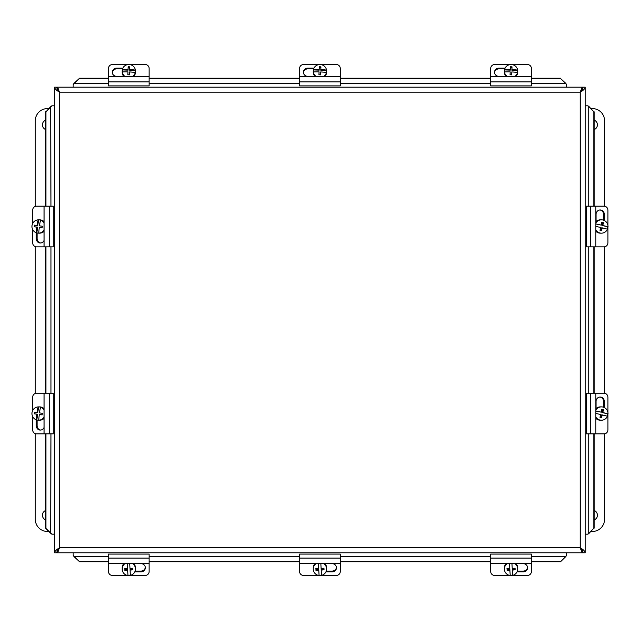 <?xml version="1.0" encoding="UTF-8"?>
<svg xmlns="http://www.w3.org/2000/svg" width="640" height="640" viewBox="0 0 640 640"><rect width="100%" height="100%" fill="white"/><g stroke="black" fill="none" stroke-linecap="round" stroke-linejoin="round"><path stroke-width="0.96" d="M531.376 563.344L531.376 554.088L490.712 554.088L490.712 563.344L531.376 563.344L531.376 571.608A4.064 3.856 -0 0 1 527.312 575.464L510.184 575.464M490.712 563.344L490.712 571.608A4.064 3.856 -0 0 0 494.784 575.464L509.824 575.464M516.072 563.648L523.248 563.648A4.328 4.104 -0 0 1 527.568 567.752A4.328 4.104 -0 0 1 523.248 571.856L517.048 571.856M517.368 571.08L523.248 571.08A4.328 4.104 180 0 0 527.552 567.36M504.56 69.912L504.56 69.552A12.112 2.104 2.5 0 1 510.288 69.472L510.408 66.784L510.288 70.16L504.56 69.912A6.664 6.56 180 0 0 504.384 71.392L504.384 72.096A6.664 6.56 180 0 0 506.224 76.624M510.288 70.16L510.288 69.472M510.408 66.784A11.472 1.992 2.5 0 1 512.032 66.848L511.912 70.232L517.64 70.472A6.664 6.56 180 0 1 517.536 72.872L517.536 72.52A12.112 2.104 -177.5 0 0 511.808 71.944L511.68 74.856A11.472 1.992 -177.5 0 0 510.056 74.784L510.176 71.872A12.112 2.104 -177.5 0 0 504.448 71.952L504.448 72.312A6.664 6.56 180 0 1 504.384 71.392M512.008 67.424L510.408 67.36M511.912 69.544A12.112 2.104 2.5 0 1 517.64 70.12L517.64 70.472M510.176 71.872L510.08 74.784M517.536 72.52A6.664 6.56 180 0 1 514.536 76.624M507.56 76.624A6.664 6.56 180 0 1 504.448 71.952M504.56 69.552A6.664 6.56 180 0 1 517.64 70.12M517.704 71.392L517.704 72.096A6.664 6.56 180 0 1 515.864 76.624M490.712 76.624L490.712 85.888L531.376 85.888L531.376 76.624L490.712 76.624L490.712 68.368A4.064 3.856 180 0 1 494.784 64.512L510.36 64.512M531.376 76.624L531.376 68.368A4.064 3.856 180 0 0 527.312 64.512L511.736 64.512M505.952 76.328L498.848 76.328A4.328 4.104 180 0 1 494.52 72.224A4.328 4.104 180 0 1 498.848 68.12L505.08 68.12M504.752 68.896L498.848 68.896A4.328 4.104 -0 0 0 494.536 72.608M510.184 575.16L509.872 570.208A12.144 2.104 176.8 0 1 507.032 570.248L507.032 569.672L509.872 569.52L510.184 575.16A6.664 6.56 -0 0 0 512.6 575.032M509.872 569.52L509.872 570.208M507.032 570.248L507.032 569.672M506.944 568.648A12.144 2.104 -3.2 0 0 509.784 568.608L509.528 563.344L509.784 568.608M511.944 563.344L512.216 568.48A12.144 2.104 -3.2 0 0 515.064 568.216L515.152 569.816A12.144 2.104 176.8 0 1 512.312 570.08L512.624 575.384A6.664 6.56 -0 0 0 517.704 569.016L517.704 567.952A6.664 6.56 -0 0 0 515.784 563.344M512.312 570.08L512.312 569.392L515.12 569.24M514.4 563.344A6.664 6.56 -0 0 1 517.704 569.016M510.184 575.52A6.664 6.56 -0 0 1 507.688 563.344M504.384 569.016L504.384 567.952A6.664 6.56 -0 0 1 506.304 563.344M340.256 563.344L340.256 554.088L299.592 554.088L299.592 563.344L340.256 563.344L340.256 571.608A4.064 3.856 -0 0 1 336.192 575.464L319.064 575.464M299.592 563.344L299.592 571.608A4.064 3.856 -0 0 0 303.664 575.464L318.704 575.464M324.952 563.648L332.128 563.648A4.328 4.104 -0 0 1 336.456 567.752A4.328 4.104 -0 0 1 332.128 571.856L325.936 571.856M326.248 571.08L332.128 571.08A4.328 4.104 180 0 0 336.432 567.36M313.44 69.912L313.44 69.552A12.112 2.104 2.5 0 1 319.168 69.472L319.288 66.784L319.168 70.16L313.44 69.912A6.664 6.56 180 0 0 313.264 71.392L313.264 72.096A6.664 6.56 180 0 0 315.112 76.624M319.168 70.16L319.168 69.472M319.288 66.784A11.472 1.992 2.5 0 1 320.92 66.848L320.792 70.232L326.52 70.472A6.664 6.56 180 0 1 326.416 72.872L326.416 72.52A12.112 2.104 -177.5 0 0 320.688 71.944L320.56 74.856A11.472 1.992 -177.5 0 0 318.936 74.784L319.064 71.872A12.112 2.104 -177.5 0 0 313.328 71.952L313.328 72.312A6.664 6.56 180 0 1 313.264 71.392M320.888 67.424L319.288 67.36M320.792 69.544A12.112 2.104 2.5 0 1 326.52 70.12L326.52 70.472M319.064 71.872L318.96 74.784M326.416 72.52A6.664 6.56 180 0 1 323.416 76.624M316.44 76.624A6.664 6.56 180 0 1 313.328 71.952M313.44 69.552A6.664 6.56 180 0 1 326.52 70.12M326.592 71.392L326.592 72.096A6.664 6.56 180 0 1 324.744 76.624M299.592 76.624L299.592 85.888L340.256 85.888L340.256 76.624L299.592 76.624L299.592 68.368A4.064 3.856 180 0 1 303.664 64.512L319.24 64.512M340.256 76.624L340.256 68.368A4.064 3.856 180 0 0 336.192 64.512L320.616 64.512M314.84 76.328L307.728 76.328A4.328 4.104 180 0 1 303.4 72.224A4.328 4.104 180 0 1 307.728 68.12L313.96 68.12M313.632 68.896L307.728 68.896A4.328 4.104 -0 0 0 303.424 72.608M319.064 575.16L318.752 570.208A12.144 2.104 176.8 0 1 315.912 570.248L315.912 569.672L318.752 569.52L319.064 575.16A6.664 6.56 -0 0 0 321.48 575.032M318.752 569.52L318.752 570.208M315.912 570.248L315.912 569.672M315.824 568.648A12.144 2.104 -3.2 0 0 318.664 568.608L318.408 563.344L318.664 568.608M320.832 563.344L321.104 568.48A12.144 2.104 -3.2 0 0 323.944 568.216L324.032 569.816A12.144 2.104 176.8 0 1 321.192 570.08L321.504 575.384A6.664 6.56 -0 0 0 326.592 569.016L326.592 567.952A6.664 6.56 -0 0 0 324.672 563.344M321.192 570.08L321.192 569.392L324 569.24M323.28 563.344A6.664 6.56 -0 0 1 326.592 569.016M319.064 575.52A6.664 6.56 -0 0 1 316.568 563.344M313.264 569.016L313.264 567.952A6.664 6.56 -0 0 1 315.184 563.344M149.136 563.344L149.136 554.088L108.472 554.088L108.472 563.344L149.136 563.344L149.136 571.608A4.064 3.856 -0 0 1 145.072 575.464L127.944 575.464M108.472 563.344L108.472 571.608A4.064 3.856 -0 0 0 112.544 575.464L127.584 575.464M133.832 563.648L141.008 563.648A4.328 4.104 -0 0 1 145.336 567.752A4.328 4.104 -0 0 1 141.008 571.856L134.816 571.856M135.128 571.08L141.008 571.08A4.328 4.104 180 0 0 145.312 567.36M122.32 69.912L122.32 69.552A12.112 2.104 2.5 0 1 128.048 69.472L128.176 66.784L128.048 70.16L122.32 69.912A6.664 6.56 180 0 0 122.144 71.392L122.144 72.096A6.664 6.56 180 0 0 123.992 76.624M128.048 70.16L128.048 69.472M128.176 66.784A11.472 1.992 2.5 0 1 129.8 66.848L129.672 70.232L135.4 70.472A6.664 6.56 180 0 1 135.296 72.872L135.296 72.52A12.112 2.104 -177.5 0 0 129.568 71.944L129.44 74.856A11.472 1.992 -177.5 0 0 127.816 74.784L127.944 71.872A12.112 2.104 -177.5 0 0 122.208 71.952L122.208 72.312A6.664 6.56 180 0 1 122.144 71.392M129.768 67.424L128.176 67.36M129.672 69.544A12.112 2.104 2.5 0 1 135.4 70.12L135.4 70.472M127.944 71.872L127.84 74.784M135.296 72.52A6.664 6.56 180 0 1 132.296 76.624M125.32 76.624A6.664 6.56 180 0 1 122.208 71.952M122.32 69.552A6.664 6.56 180 0 1 135.4 70.12M135.472 71.392L135.472 72.096A6.664 6.56 180 0 1 133.624 76.624M108.472 76.624L108.472 85.888L149.136 85.888L149.136 76.624L108.472 76.624L108.472 68.368A4.064 3.856 180 0 1 112.544 64.512L128.12 64.512M149.136 76.624L149.136 68.368A4.064 3.856 180 0 0 145.072 64.512L129.496 64.512M123.72 76.328L116.608 76.328A4.328 4.104 180 0 1 112.28 72.224A4.328 4.104 180 0 1 116.608 68.12L122.84 68.12M122.512 68.896L116.608 68.896A4.328 4.104 -0 0 0 112.304 72.608M127.944 575.16L127.632 570.208A12.144 2.104 176.8 0 1 124.792 570.248L124.792 569.672L127.632 569.52L127.944 575.16A6.664 6.56 -0 0 0 130.36 575.032M127.632 569.52L127.632 570.208M124.792 570.248L124.792 569.672M124.704 568.648A12.144 2.104 -3.2 0 0 127.544 568.608L127.288 563.344L127.544 568.608M129.712 563.344L129.984 568.48A12.144 2.104 -3.2 0 0 132.824 568.216L132.912 569.816A12.144 2.104 176.8 0 1 130.072 570.08L130.384 575.384A6.664 6.56 -0 0 0 135.472 569.016L135.472 567.952A6.664 6.56 -0 0 0 133.552 563.344M130.072 570.08L130.072 569.392L132.88 569.24M132.168 563.344A6.664 6.56 -0 0 1 135.472 569.016M127.944 575.52A6.664 6.56 -0 0 1 125.448 563.344M122.144 569.016L122.144 567.952A6.664 6.56 -0 0 1 124.064 563.344M595.776 410.928A12.112 0.48 13.1 0 1 601.272 412.176L595.776 411.024M601.272 412.176A12.144 2.056 -76.5 0 0 601.808 409.408A11.472 0.456 13.1 0 1 603.368 409.784L601.784 409.544M603.368 409.784A12.144 2.056 103.5 0 1 602.832 412.552L602.144 412.552L602.792 409.784M602.832 412.552A12.112 0.48 13.1 0 1 608 413.872L602.144 412.552M595.776 416.904A6.664 6.56 -90 0 0 607.448 416.248A12.112 0.48 -166.9 0 0 602.28 414.928A12.144 2.056 103.5 0 1 601.52 417.696A11.472 0.456 -166.9 0 0 599.968 417.32A12.144 2.056 -76.5 0 0 600.72 414.552A12.112 0.48 -166.9 0 0 595.776 413.424M600.976 417.568L601.592 414.928L602.28 414.928M607.64 413.872A6.664 6.56 -90 0 1 607.128 416.16M595.776 410.2A6.664 6.56 -90 0 1 608 413.872M601.448 420.216L600.392 420.216A6.664 6.56 -90 0 1 595.776 418.296M595.776 408.816A6.664 6.56 -90 0 1 600.392 406.888L601.448 406.888M595.776 393.224L586.52 393.224L586.52 433.888L595.776 433.888L595.776 393.224L604.04 393.224A4.064 3.856 -90 0 1 607.896 397.288L607.896 412.312M595.776 433.888L604.04 433.888A4.064 3.856 -90 0 0 607.896 429.816L607.896 413.872M596.08 408.528L596.08 401.352A4.328 4.104 -90 0 1 600.184 397.024A4.328 4.104 -90 0 1 604.28 401.352L604.28 407.544M603.512 407.232L603.512 401.352A4.328 4.104 90 0 0 599.792 397.048M44.064 433.888L53.256 433.888L53.256 393.224L44.064 393.224L44.064 433.888L36.496 433.888A4.064 3.824 90 0 1 32.68 429.816L32.68 416.616M44.064 393.224L36.496 393.224A4.064 3.824 90 0 0 32.68 397.288L32.68 410.488M44.064 427.424A4.328 4.064 90 0 1 36.256 425.752L36.256 419.808M37.088 419.968L37.088 425.752A4.328 4.064 -90 0 0 40.736 430.056M36.824 419.888L36.464 419.888A12.112 2.088 -82.3 0 1 36.88 414.2L34.208 413.824L37.568 414.2L36.824 419.888A6.664 6.56 90 0 0 38.864 420.216L39.56 420.216A6.664 6.56 90 0 0 44.064 418.392M37.568 414.2L36.88 414.2M34.208 413.824A11.472 1.976 -82.3 0 1 34.424 412.216L37.776 412.584L38.52 406.904A6.664 6.56 90 0 1 40.896 407.224L40.544 407.224A12.112 2.088 97.7 0 0 39.472 412.904L42.36 413.28A11.472 1.976 97.7 0 0 42.152 414.896L39.264 414.52A12.112 2.088 97.7 0 0 38.848 420.208L39.208 420.208A6.664 6.56 90 0 1 38.864 420.216M34.984 412.296L34.784 413.824M37.088 412.584A12.112 2.088 -82.3 0 1 38.16 406.904L38.52 406.904M39.264 414.52L42.16 414.816M40.544 407.224A6.664 6.56 90 0 1 44.064 410.024M44.064 417.08A6.664 6.56 90 0 1 38.848 420.208M36.464 419.888A6.664 6.56 90 0 1 38.16 406.904M38.864 406.888L39.56 406.888A6.664 6.56 90 0 1 44.064 408.712M595.776 223.88A12.112 0.48 13.1 0 1 601.272 225.128L595.776 223.976M601.272 225.128A12.144 2.056 -76.5 0 0 601.808 222.352A11.472 0.456 13.1 0 1 603.368 222.728L601.784 222.488M603.368 222.728A12.144 2.056 103.5 0 1 602.832 225.504L602.144 225.504L602.792 222.728M602.832 225.504A12.112 0.48 13.1 0 1 608 226.816L602.144 225.504M595.776 229.856A6.664 6.56 -90 0 0 607.448 229.192A12.112 0.48 -166.9 0 0 602.28 227.872A12.144 2.056 103.5 0 1 601.52 230.648A11.472 0.456 -166.9 0 0 599.968 230.272A12.144 2.056 -76.5 0 0 600.72 227.504A12.112 0.48 -166.9 0 0 595.776 226.376M600.976 230.512L601.592 227.872L602.28 227.872M607.64 226.816A6.664 6.56 -90 0 1 607.128 229.104M595.776 223.152A6.664 6.56 -90 0 1 608 226.816M601.448 233.16L600.392 233.16A6.664 6.56 -90 0 1 595.776 231.24M595.776 221.76A6.664 6.56 -90 0 1 600.392 219.84L601.448 219.84M595.776 206.168L586.52 206.168L586.52 246.832L595.776 246.832L595.776 206.168L604.04 206.168A4.064 3.856 -90 0 1 607.896 210.232L607.896 225.264M595.776 246.832L604.04 246.832A4.064 3.856 -90 0 0 607.896 242.768L607.896 226.816M596.08 221.48L596.08 214.304A4.328 4.104 -90 0 1 600.184 209.976A4.328 4.104 -90 0 1 604.28 214.304L604.28 220.496M603.512 220.176L603.512 214.304A4.328 4.104 90 0 0 599.792 209.992M44.064 246.832L53.256 246.832L53.256 206.168L44.064 206.168L44.064 246.832L36.496 246.832A4.064 3.824 90 0 1 32.68 242.768L32.68 229.56M44.064 206.168L36.496 206.168A4.064 3.824 90 0 0 32.68 210.232L32.68 223.44M44.064 240.376A4.328 4.064 90 0 1 36.256 238.696L36.256 232.76M37.088 232.912L37.088 238.696A4.328 4.064 -90 0 0 40.736 243M36.824 232.832L36.464 232.832A12.112 2.088 -82.3 0 1 36.88 227.144L34.208 226.776L37.568 227.144L36.824 232.832A6.664 6.56 90 0 0 38.864 233.16L39.56 233.16A6.664 6.56 90 0 0 44.064 231.344M37.568 227.144L36.88 227.144M34.208 226.776A11.472 1.976 -82.3 0 1 34.424 225.16L37.776 225.536L38.52 219.848A6.664 6.56 90 0 1 40.896 220.168L40.544 220.168A12.112 2.088 97.7 0 0 39.472 225.856L42.36 226.224A11.472 1.976 97.7 0 0 42.152 227.84L39.264 227.464A12.112 2.088 97.7 0 0 38.848 233.152L39.208 233.152A6.664 6.56 90 0 1 38.864 233.16M34.984 225.24L34.784 226.776M37.088 225.536A12.112 2.088 -82.3 0 1 38.16 219.848L38.52 219.848M39.264 227.464L42.16 227.76M40.544 220.168A6.664 6.56 90 0 1 44.064 222.968M44.064 230.032A6.664 6.56 90 0 1 38.848 233.152M36.464 232.832A6.664 6.56 90 0 1 38.16 219.848M38.864 219.84L39.56 219.84A6.664 6.56 90 0 1 44.064 221.656M582.776 550.864L580.248 547.816L583.296 552.784L585.216 552.784C584.92 551.128 583.264 549.472 580.248 547.816L581.904 552.072L582.776 552.784L56.992 552.784L57.864 552.072L59.528 547.816L56.472 552.784L54.56 552.784L54.56 87.184C54.856 88.84 56.512 90.496 59.528 92.152L56.472 87.184L54.56 87.184M582.776 89.064L582.776 87.184L581.904 87.896L580.248 92.152L583.296 87.184L585.216 87.184C584.92 88.84 583.264 90.496 580.248 92.152L582.776 89.104M51.856 105.792L50.976 106.704L51.856 105.792L54.56 105.792L54.56 534.176L51.856 534.176L50.976 533.264L51.856 534.176M56.992 89.104L59.528 92.152L57.864 87.896L56.992 87.184L582.776 87.184M587.696 105.792L589.128 106.704L587.92 105.792L585.216 105.792M582.776 550.912L582.776 552.784M73.16 555.488L74.08 556.368L73.16 555.488L73.16 552.784L566.608 552.784L566.608 555.488L565.696 556.368L566.608 555.488M54.56 552.784C54.856 551.128 56.512 549.472 59.528 547.816L56.992 550.864M56.992 550.912L56.992 552.784M566.608 84.488L565.696 83.608L566.608 84.488L566.608 87.184M56.992 89.064L56.992 87.184M589.128 106.704L593.832 111.824L587.92 105.792M588.792 433.888L588.792 533.264L587.92 534.176L589.128 533.264L587.696 534.176M566.608 555.264L565.696 556.696L531.376 556.368M108.472 556.368L74.08 556.696L73.16 555.264M50.976 206.168L50.64 106.704L52.072 105.792M52.072 534.176L50.64 533.264L50.976 433.888M531.376 83.608L565.696 83.272L566.608 84.704M73.16 84.704L74.08 83.272L73.16 84.488L73.16 87.184M74.08 83.272L79.192 78.568L73.16 84.488M588.792 533.264L593.832 528.152L589.128 533.264M74.08 556.368L79.192 561.4L74.08 556.696M50.64 533.264L45.608 528.152L50.976 533.264M565.696 83.608L560.584 78.568L565.696 83.272M50.976 106.704L45.936 111.824L50.64 106.704M565.696 556.696L560.584 561.736L565.696 556.368M587.92 534.176L585.216 534.176M560.584 78.568L531.376 78.568M490.712 78.568L340.256 78.568M299.592 78.568L149.136 78.568M108.472 78.568L79.192 78.568M45.936 111.824L45.936 206.168M45.936 246.832L45.936 393.224M45.936 433.888L45.936 528.152M79.192 561.4L108.472 561.4M149.136 561.4L299.592 561.4M340.256 561.4L490.712 561.4M531.376 561.4L560.584 561.4M593.832 528.152L593.832 433.888M593.832 393.224L593.832 246.832M593.832 206.168L593.832 111.824M594.168 528.152L594.168 433.888M594.168 393.224L594.168 246.832M594.168 206.168L594.168 111.824M79.192 561.736L108.472 561.736M149.136 561.736L299.592 561.736M340.256 561.736L490.712 561.736M531.376 561.736L560.584 561.736M45.608 111.824L45.608 206.168M45.608 246.832L45.608 393.224M45.608 433.888L45.608 528.152M560.584 78.24L531.376 78.24M490.712 78.24L340.256 78.24M299.592 78.24L149.136 78.24M108.472 78.24L79.192 78.24M585.216 87.184L585.216 552.784M45.608 129.52A5.04 5.04 0 0 1 45.608 120.16M45.608 519.896A5.04 5.04 0 0 1 45.608 510.528M48.88 531.48L47.48 531.48A12.2 12.2 0 0 1 35.28 519.28L35.28 433.672M35.28 393.432L35.28 246.624M35.28 206.384L35.28 120.776A12.2 12.2 0 0 1 47.48 108.576L48.8 108.576M594.168 510.496A5.04 5.04 0 0 1 594.168 519.928M594.168 120.128A5.04 5.04 0 0 1 594.168 129.552M590.968 108.576L592.376 108.576A12.2 12.2 0 0 1 604.568 120.776L604.568 206.208M604.568 246.792L604.568 393.264M604.568 433.848L604.568 519.28A12.2 12.2 0 0 1 592.376 531.48L590.888 531.48M523.248 571.856L523.248 571.08M490.712 558.088L531.376 558.088M498.848 68.12L498.848 68.896M531.376 81.888L490.712 81.888M332.128 571.856L332.128 571.08M299.592 558.088L340.256 558.088M307.728 68.12L307.728 68.896M340.256 81.888L299.592 81.888M141.008 571.856L141.008 571.08M108.472 558.088L149.136 558.088M116.608 68.12L116.608 68.896M149.136 81.888L108.472 81.888M604.28 401.352L603.512 401.352M590.512 433.888L590.512 393.224M36.256 425.752L37.088 425.752M49.224 393.224L49.224 433.888M604.28 214.304L603.512 214.304M590.512 246.832L590.512 206.168M36.256 238.696L37.088 238.696M49.224 206.168L49.224 246.832M581.904 87.896L580.248 92.152L59.528 92.152L57.864 87.896M57.864 552.072L59.528 547.816L580.248 547.816L581.904 552.072M74.08 83.608L108.472 83.608M149.136 83.608L299.592 83.608M340.256 83.608L490.712 83.608M50.976 393.224L50.976 246.832M490.712 556.368L340.256 556.368M299.592 556.368L149.136 556.368M588.792 106.704L588.792 206.168M588.792 246.832L588.792 393.224M580.248 547.816L580.248 92.152M59.528 92.152L59.528 547.816"/></g></svg>
